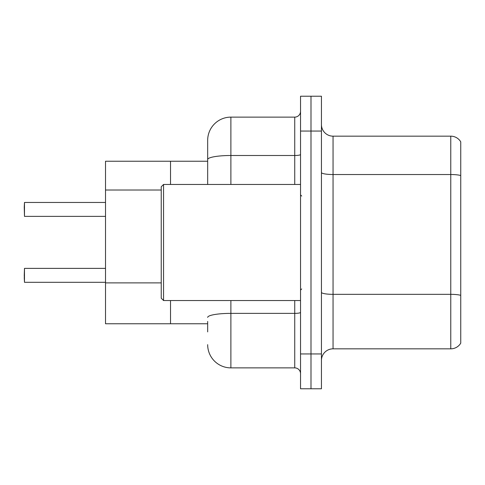 <?xml version="1.0" encoding="UTF-8"?>
<svg xmlns="http://www.w3.org/2000/svg" width="485" height="485" viewBox="0 0 485 485"><rect width="100%" height="100%" fill="white"/><g stroke="black" fill="none" stroke-linecap="round" stroke-linejoin="round"><path stroke-width="0.73" d="M207.671 181.887L207.671 153.108L207.671 161.238L170.526 161.238L170.526 184.458L170.526 161.238L105.512 161.238L105.512 323.762L170.526 323.762L170.526 300.542L170.526 323.762L207.671 323.762M321.44 360.446A11.61 11.61 0 0 1 333.049 348.836L450.765 348.836L450.765 136.164L333.049 136.164A11.61 11.61 0 0 1 321.44 124.554A11.61 11.61 0 0 0 333.049 136.164L333.049 348.836M310.994 353.947L310.994 388.776L321.44 388.776L321.44 353.947L310.994 353.947L310.994 388.776L300.542 388.776L300.542 353.947L310.994 353.947L310.994 131.053L310.994 353.947M300.542 353.947L300.542 96.224L310.994 96.224L310.994 131.053L310.994 96.224L321.44 96.224L321.44 353.947M460.75 141.844A11.61 11.61 0 0 0 450.765 136.164A11.61 11.61 0 0 1 460.75 141.844L460.75 343.156A11.61 11.61 0 0 1 450.765 348.836M460.75 176.146L460.75 175.521L460.75 176.146M207.671 331.892L207.671 321.44M230.89 300.542L230.89 367.879L294.741 367.879L294.741 300.542M207.671 184.458L207.671 140.341A23.219 23.219 0 0 1 230.89 117.121L294.741 117.121A5.802 5.802 0 0 0 300.542 111.32M207.671 140.341L207.671 153.108M300.542 373.68A5.802 5.802 0 0 0 294.741 367.879M230.89 367.879A23.219 23.219 0 0 1 207.671 344.659M24.25 207.095L24.48 202.457L105.512 202.457L24.48 202.457L24.48 216.377L24.25 207.095M24.25 275.353L24.48 268.387L24.48 282.312L24.25 275.353M24.25 277.675L24.48 282.312L105.512 282.312M163.56 300.542L161.238 298.22L161.238 186.78L163.56 184.458L163.56 300.542L300.542 300.542M161.238 190.017L105.512 190.017M161.238 282.888L105.512 282.888M460.75 175.521A11.61 2.019 180 0 0 450.765 174.533L333.049 174.533A11.61 2.019 0 0 1 321.44 172.521M460.75 295.329A11.61 2.019 180 0 0 450.765 294.34L333.049 294.34A11.61 2.019 -0 0 1 321.44 292.322M321.44 131.053L300.542 131.053M300.542 312.37A5.802 1.006 0 0 1 294.741 313.377L230.89 313.377A23.219 4.032 180 0 0 207.671 317.408M230.89 117.121L230.89 155.497L294.741 155.497L294.741 117.121M207.671 159.529A23.219 4.032 180 0 1 230.89 155.497L230.89 184.458M294.741 184.458L294.741 155.497A5.802 1.006 0 0 0 300.542 154.485M24.48 268.387L105.512 268.387M24.48 216.377L105.512 216.377M301.706 196.061L300.542 194.903M163.56 184.458L300.542 184.458M301.706 288.939L300.542 290.097"/></g></svg>

